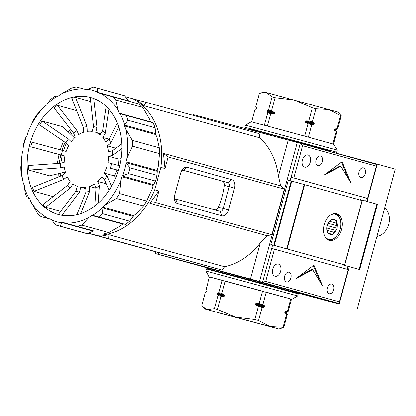<?xml version="1.0" encoding="UTF-8"?>
<svg xmlns="http://www.w3.org/2000/svg" width="416" height="416" viewBox="0 0 416 416"><rect width="100%" height="100%" fill="white"/><g stroke="black" fill="none" stroke-linecap="round" stroke-linejoin="round"><path stroke-width="0.62" d="M272.594 244.962L344.583 264.867L272.589 244.967L286.676 248.846L304.148 184.538L291.736 181.1L274.264 245.409L286.676 248.846M335.769 213.595A13.806 8.949 -75 0 1 340.688 221.65L340.746 222.123A12.964 8.403 -75 0 1 337.22 235.269A12.964 8.403 -75 0 1 328.682 239.351A12.964 8.403 -75 0 1 324.709 235.919M337.22 235.269L336.939 235.648A13.806 8.949 -75 0 1 328.645 240.162M330.236 215.301A12.964 8.403 -75 0 1 335.478 214.334A12.964 8.403 -75 0 1 340.746 222.123M329.082 233.438L332.779 234.447L333.398 233.589A7.732 5.013 105 0 0 336.606 229.128L337.225 228.27L326.934 225.508M337.225 228.27L337.132 227.209A7.732 5.013 105 0 0 336.622 221.723L336.523 220.667L335.806 220.47A7.732 5.013 105 0 0 332.093 219.44L331.375 219.242L330.756 220.1A7.732 5.013 105 0 0 329.009 221.816A7.732 5.013 105 0 0 327.548 224.557L326.929 225.42L327.028 226.476A7.732 5.013 105 0 0 326.903 229.663A7.732 5.013 105 0 0 327.532 231.962L327.631 233.022L328.349 233.22A7.732 5.013 105 0 0 330.049 234.307A7.732 5.013 105 0 0 332.062 234.25M330.673 233.865A7.259 4.706 -75 0 1 329.846 233.761A7.259 4.706 -75 0 1 329.826 233.756A7.259 4.706 -75 0 1 329.04 233.412L328.349 233.22M334.417 220.085L332.784 219.632A7.259 4.706 -75 0 1 333.606 219.736A7.259 4.706 -75 0 1 333.632 219.747A7.259 4.706 -75 0 1 334.417 220.085L335.806 220.47M326.851 228.004L335.358 230.282L336.606 229.128M335.358 230.282A7.259 4.706 -75 0 1 333.949 232.242L327.054 230.396M337.132 227.209L336.638 225.581L328.094 223.293M327.532 231.962L327.038 230.334A7.259 4.706 -75 0 1 326.888 229.528M330.756 220.1L329.508 221.255A7.259 4.706 -75 0 0 328.926 221.926M332.784 219.632L332.093 219.44M336.638 225.581A7.259 4.706 105 0 0 336.414 223.168L336.622 221.723M333.398 233.589L333.949 232.242M329.462 221.302L336.414 223.168M336.523 220.667L331.349 219.279M51.23 219.326L51.241 219.331A1.191 0.91 105.5 0 0 51.23 219.326L48.464 218.582A68.151 51.901 105.5 0 1 31.008 201.968L29.749 198.874A1.191 0.91 105.5 0 0 29.224 198.375L29.229 198.375A1.191 0.91 105.5 0 1 29.224 198.375L28.896 198.286A68.151 51.901 105.5 0 1 24.476 187.439L24.596 187.013A1.191 0.91 105.5 0 0 24.56 186.134L23.296 183.04A68.151 51.901 105.5 0 1 22.116 153.899L23.104 150.27A1.191 0.91 105.5 0 0 23.067 149.386L22.916 149.027A68.151 51.901 105.5 0 1 26.38 136.287L26.692 136.053A1.191 0.91 105.5 0 0 27.165 135.304L28.153 131.674A68.151 51.901 105.5 0 1 43.935 107.084L46.592 105.04A1.191 0.91 105.5 0 0 47.07 104.296L47.185 103.87A68.151 51.901 105.5 0 1 56.493 96.704L56.82 96.793A1.191 0.91 105.5 0 0 57.528 96.621L60.185 94.578A68.151 51.901 105.5 0 1 83.684 88.941L86.455 89.679A1.191 0.91 105.5 0 0 87.168 89.513L93.194 87.069A71.521 54.465 105.5 0 1 95.399 87.599A71.521 54.465 105.5 0 1 95.722 87.688L122.736 95.16A71.521 54.465 105.5 0 1 124.587 95.722L128.549 100.875A1.191 0.91 -74.5 0 0 128.747 101.176M95.722 87.688A71.521 54.465 105.5 0 1 97.573 88.244L124.587 95.722M61.615 222.794A68.151 51.901 105.5 0 1 56.675 221.801A68.151 51.901 105.5 0 1 51.906 220.189L55.723 224.983A71.521 54.465 105.5 0 0 57.574 225.545A71.521 54.465 105.5 0 0 57.897 225.628A71.521 54.465 105.5 0 0 60.102 226.158L61.922 222.555A1.191 0.91 105.5 0 1 62.634 222.383L93.855 231.026A1.191 0.91 -74.5 0 0 93.142 231.192L87.116 233.636A71.521 54.465 105.5 0 1 84.588 233.017L57.574 225.545M58.635 214.599A60.689 46.218 -74.5 0 0 119.137 168.178A60.689 46.218 -74.5 0 0 90.73 97.542A60.689 46.218 -74.5 0 0 90.459 97.464A60.689 46.218 -74.5 0 0 29.952 143.884A60.689 46.218 -74.5 0 0 58.36 214.526A60.689 46.218 -74.5 0 0 58.635 214.599M93.683 98.389L96.975 127.566A33.488 25.501 -74.5 0 0 95.248 127.015A33.488 25.501 -74.5 0 0 93.475 126.63L90.178 97.453A60.689 46.218 105.5 0 1 91.473 97.755M87.474 89.274A68.151 51.901 105.5 0 1 97.183 91.874L97.334 92.238A1.191 0.91 105.5 0 0 97.854 92.737A1.191 0.91 105.5 0 1 97.854 92.737L100.63 93.48A68.151 51.901 105.5 0 1 118.082 110.1L115.82 99.97A71.521 54.465 105.5 0 0 112.32 96.632L139.334 104.109A71.521 54.465 105.5 0 1 142.839 107.442L149.302 118.737L150.561 121.831A1.191 0.91 -74.5 0 0 150.888 122.242M118.082 110.1L119.34 113.188A1.191 0.91 105.5 0 0 119.865 113.693A1.191 0.91 105.5 0 1 119.865 113.693L120.193 113.781A68.151 51.901 105.5 0 1 124.613 124.628L128.055 120.26A71.521 54.465 105.5 0 0 126.064 115.372L153.083 122.85A71.521 54.465 105.5 0 1 155.074 127.738L155.714 133.692A1.191 0.91 -74.5 0 0 155.75 134.571L157.014 137.665L159.271 147.794A71.521 54.465 105.5 0 1 159.51 153.644L158.194 166.806L157.206 170.435A1.191 0.91 -74.5 0 0 157.243 171.319L157.004 175.308A71.521 54.465 105.5 0 1 155.444 181.048L153.624 184.652A1.191 0.91 -74.5 0 0 153.145 185.401L152.157 189.03L146.635 201.027A71.521 54.465 105.5 0 1 143.468 205.962L136.375 213.621L133.718 215.665A1.191 0.91 -74.5 0 0 133.24 216.408L129.683 221.198A71.521 54.465 105.5 0 1 125.481 224.427L123.49 223.912A1.191 0.91 -74.5 0 0 122.782 224.084L120.125 226.127L108.826 232.622A71.521 54.465 105.5 0 1 104.109 233.756M26.38 136.287L24.866 139.656A71.521 54.465 105.5 0 0 23.306 145.397L22.916 149.027M43.935 107.084L36.842 114.743A71.521 54.465 105.5 0 0 33.675 119.678L28.153 131.674M56.493 96.704L54.829 96.278A71.521 54.465 105.5 0 0 50.627 99.507L47.185 103.87M83.684 88.941L76.201 86.949A71.521 54.465 105.5 0 0 71.484 88.083L60.185 94.578M97.183 91.874L97.573 88.244M115.82 99.97L142.839 107.442M112.32 96.632L100.63 93.48M128.055 120.26L155.074 127.738M124.613 124.628L124.498 125.05A1.191 0.91 105.5 0 0 124.53 125.934L125.793 129.028A68.151 51.901 105.5 0 1 126.974 158.163L132.496 146.167L159.51 153.644M126.064 115.372L120.193 113.781M126.974 158.163L125.986 161.798A1.191 0.91 105.5 0 0 126.022 162.677L126.173 163.041A68.151 51.901 105.5 0 1 122.71 175.776L128.43 173.576L155.444 181.048M159.271 147.794L132.257 140.317A71.521 54.465 105.5 0 1 132.496 146.167M132.257 140.317L125.793 129.028M122.71 175.776L122.403 176.015A1.191 0.91 105.5 0 0 121.924 176.758L120.936 180.388A68.151 51.901 105.5 0 1 105.154 204.984L116.454 198.484L143.468 205.962M157.004 175.308L129.99 167.83A71.521 54.465 105.5 0 1 128.43 173.576M129.99 167.83L126.173 163.041M105.154 204.984L102.497 207.022A1.191 0.91 105.5 0 0 102.024 207.771L101.904 208.192A68.151 51.901 105.5 0 1 92.596 215.358L125.481 224.427M146.635 201.027L119.621 193.549A71.521 54.465 105.5 0 1 116.454 198.484M119.621 193.549L120.936 180.388M92.596 215.358L92.274 215.275A1.191 0.91 105.5 0 0 91.562 215.441L88.904 217.485A68.151 51.901 105.5 0 1 65.406 223.127M129.683 221.198L102.664 213.72A71.521 54.465 105.5 0 1 98.467 216.954M102.664 213.72L101.904 208.192M108.826 232.622L81.812 225.144A71.521 54.465 105.5 0 1 77.095 226.278M81.812 225.144L88.904 217.485M87.116 233.636L60.102 226.158M51.906 220.189L51.761 219.83A1.191 0.91 105.5 0 0 51.236 219.326M31.008 201.968L37.471 213.262A71.521 54.465 105.5 0 0 40.976 216.596L48.464 218.582M51.563 219.528L40.976 216.596M24.476 187.439L25.236 192.967A71.521 54.465 105.5 0 0 27.227 197.855L28.896 198.286M29.422 198.463L27.227 197.855M22.116 153.899L20.8 167.06A71.521 54.465 105.5 0 0 21.039 172.91L23.296 183.04M59.103 214.724A60.689 46.218 105.5 0 1 58.38 214.495L75.962 191.095L77.256 186.326A28.558 21.752 -74.5 0 1 72.94 183.872L70.356 187.902L45.651 207.246L60.7 211.411M70.346 128.955A60.689 46.218 -74.5 0 0 68.344 132.038M63.528 141.253A60.689 46.218 -74.5 0 0 60.341 149.859M59.062 154.539A60.689 46.218 -74.5 0 0 57.444 163.483M56.898 174.034A60.689 46.218 -74.5 0 0 57.049 177.544M74.526 137.925L62.816 126.776L42.151 121.061A60.689 46.218 -74.5 0 0 39.66 124.946L65.874 142.854A33.488 25.501 -74.5 0 1 68.364 138.97L71.23 141.695A28.558 21.752 -74.5 0 1 75.265 137.233L73.606 133.177L54.054 107.9A60.689 46.218 -74.5 0 1 57.413 105.316L76.965 130.593A33.488 25.501 -74.5 0 0 73.606 133.177M76.679 110.646L57.413 105.316M90.641 101.546L75.509 97.354A60.689 46.218 -74.5 0 0 71.796 98.249L83.299 127.478A33.488 25.501 -74.5 0 1 87.012 126.589L87.209 131.362A28.558 21.752 -74.5 0 1 92.18 131.399L93.475 126.63M70.356 187.902A33.488 25.501 -74.5 0 1 67.595 185.276L42.895 204.62A60.689 46.218 -74.5 0 0 45.651 207.246M67.595 185.276L70.184 181.246A28.558 21.752 -74.5 0 1 67.184 176.738L63.7 179.421A33.488 25.501 -74.5 0 1 62.104 175.51L32.448 187.413A60.689 46.218 -74.5 0 0 34.044 191.324L53.134 196.607M62.104 175.51L65.593 172.827A28.558 21.752 -74.5 0 1 64.366 166.962L60.512 167.882A33.488 25.501 -74.5 0 1 60.325 163.28L28.642 165.49A60.689 46.218 -74.5 0 0 28.829 170.092L49.494 175.812L65.343 172.011M60.325 163.28L64.178 162.354A28.558 21.752 -74.5 0 1 64.912 156.016L61.277 155.043A33.488 25.501 -74.5 0 1 62.525 150.452L32.048 142.189A60.689 46.218 -74.5 0 0 30.8 146.786L64.891 156.099M109.013 109.309L105.342 133.385A33.488 25.501 -74.5 0 0 102.58 130.759L106.288 106.465M105.342 133.385L102.752 137.415L109.252 139.214M118.284 165.334A28.558 21.752 -74.5 0 0 118.986 159.136L121.134 158.621M115.991 177.403L114.426 175.916A28.558 21.752 -74.5 0 0 117.005 170.071L118.472 170.466M96.975 127.566L95.68 132.335A28.558 21.752 -74.5 0 1 99.996 134.794L102.58 130.759M118.82 127.078L110.833 143.151A33.488 25.501 -74.5 0 0 109.236 139.24L117.317 122.975M110.833 143.151L107.344 145.834L115.913 148.205M102.752 137.415A28.558 21.752 -74.5 0 1 105.752 141.924L109.236 139.24M121.935 148.496L112.611 155.381A33.488 25.501 -74.5 0 0 112.424 150.779L121.836 143.827M112.611 155.381L108.758 156.307L118.986 159.136M107.344 145.834A28.558 21.752 -74.5 0 1 108.571 151.705L112.424 150.779M118.518 170.31L110.412 168.215A33.488 25.501 -74.5 0 0 111.66 163.623L119.772 165.719M110.412 168.215L117.005 170.071M108.758 156.307A28.558 21.752 -74.5 0 1 108.025 162.646L111.66 163.623M109.216 190.242L104.572 179.696A33.488 25.501 -74.5 0 0 107.063 175.807L111.665 186.259M104.572 179.696L101.707 176.966A28.558 21.752 -74.5 0 1 97.672 181.428L99.33 185.489L98.134 203.19M114.426 175.916L104.203 173.082L107.063 175.807M94.76 205.982L95.971 188.074A33.488 25.501 -74.5 0 0 99.33 185.489M95.971 188.074L94.318 184.012A28.558 21.752 -74.5 0 1 89.44 186.41L89.638 191.188L80.673 213.637M106.397 183.841L97.672 181.428M76.877 214.734L85.925 192.078A33.488 25.501 -74.5 0 0 89.638 191.188M85.925 192.078L85.727 187.299A28.558 21.752 -74.5 0 1 80.756 187.268L79.461 192.036L61.88 215.436M95.961 188.214L89.44 186.41M71.552 130.515A58.308 44.403 -74.5 0 0 69.722 133.354M65.062 142.303A58.308 44.403 -74.5 0 0 62.093 150.332M60.814 155.007A58.308 44.403 -74.5 0 0 59.301 163.353M58.755 173.592A58.308 44.403 -74.5 0 0 58.89 176.805M85.784 188.656L80.756 187.268M95.68 132.335L100.682 133.718M42.151 121.061L68.364 138.97M62.525 150.452L66.16 151.424A28.558 21.752 -74.5 0 1 68.734 145.579L65.874 142.854M76.965 130.593L78.619 134.649A28.558 21.752 -74.5 0 1 83.496 132.257L83.299 127.478M75.509 97.354L87.012 126.589M63.7 179.421L34.044 191.324M60.512 167.882L28.829 170.092M61.277 155.043L30.8 146.786M75.962 191.095A33.488 25.501 -74.5 0 0 79.461 192.036M104.203 173.082A28.558 21.752 -74.5 0 0 106.777 167.242M72.498 131.737A58.308 44.403 -74.5 0 0 70.824 134.399M66.31 143.27A58.308 44.403 -74.5 0 0 63.58 150.732M62.301 155.407A58.308 44.403 -74.5 0 0 60.866 163.15M60.232 173.233A58.308 44.403 -74.5 0 0 60.32 176.228M342.456 264.3L342.332 264.758L349.331 266.687L339.191 304.008L292.682 291.543M330.684 151.674L377.192 164.138L367.052 201.448M339.191 304.008L292.635 291.72M349.331 266.687L359.679 269.552L377.4 204.324L362.331 200.143L344.609 265.372L359.102 269.381L376.823 204.152M377.192 164.138L395.2 169.12L357.198 308.994M362.331 200.143L360.053 199.534L359.934 199.971M359.679 269.552L359.102 269.381M342.332 264.758L344.609 265.372M376.912 236.444A15.47 11.783 -74.5 0 0 388.684 224.344A15.47 11.783 -74.5 0 0 384.634 208.005M320.616 156A4.997 3.24 105 0 0 320.601 156A4.997 3.24 105 0 0 316.181 159.973A4.997 3.24 105 0 0 317.996 165.651A4.997 3.24 105 0 0 318.011 165.651A4.997 3.24 105 0 0 322.431 161.678A4.997 3.24 105 0 0 320.616 156M363.433 167.851A4.997 3.24 105 0 0 363.412 167.846A4.997 3.24 105 0 0 358.998 171.824A4.997 3.24 105 0 0 360.812 177.497A4.997 3.24 105 0 0 360.828 177.502A4.997 3.24 105 0 0 365.248 173.524A4.997 3.24 105 0 0 363.433 167.851M307.949 154.965A6.308 4.087 105 0 0 307.928 154.96A6.308 4.087 105 0 0 302.349 159.978A6.308 4.087 105 0 0 304.642 167.138A6.308 4.087 105 0 0 304.663 167.144A6.308 4.087 105 0 0 310.237 162.126A6.308 4.087 105 0 0 307.949 154.965M331.859 284.066A4.997 3.24 105 0 0 331.838 284.06A4.997 3.24 105 0 0 327.418 288.038A4.997 3.24 105 0 0 329.238 293.712A4.997 3.24 105 0 0 329.254 293.717A4.997 3.24 105 0 0 333.674 289.739A4.997 3.24 105 0 0 331.859 284.066M289.042 272.215A4.997 3.24 105 0 0 289.021 272.21A4.997 3.24 105 0 0 284.606 276.188A4.997 3.24 105 0 0 286.421 281.861A4.997 3.24 105 0 0 286.437 281.866A4.997 3.24 105 0 0 290.857 277.893A4.997 3.24 105 0 0 289.042 272.215M278.309 264.061A6.308 4.087 105 0 0 278.288 264.056A6.308 4.087 105 0 0 272.709 269.074A6.308 4.087 105 0 0 275.002 276.234A6.308 4.087 105 0 0 275.023 276.24A6.308 4.087 105 0 0 280.597 271.222A6.308 4.087 105 0 0 278.309 264.061M336.57 213.756A13.806 8.949 105 0 0 336.528 213.746A13.806 8.949 105 0 0 324.319 224.728A13.806 8.949 105 0 0 329.332 240.401A13.806 8.949 105 0 0 329.378 240.412A13.806 8.949 105 0 0 341.583 229.429A13.806 8.949 105 0 0 336.57 213.756M182.988 170.227L222.529 181.168C223.891 181.782 224.515 183.186 224.396 185.385A61.287 46.67 105.5 0 1 222.206 196.503A61.287 46.67 105.5 0 1 218.468 207.204C217.459 209.16 216.211 210.054 214.729 209.877M367.864 198.474L377.068 164.596L376.314 166.109L367.546 198.375L367.864 198.474L290.997 177.216L290.066 180.643M347.126 269.277L347.932 266.308M365.659 201.063L366.46 198.099M212.399 269.334L155.142 253.49L250.442 279.006L339.316 303.55L348.52 269.672L348.202 269.573L339.435 301.844L339.316 303.55L292.807 291.08M292.828 291.013L212.456 269.116M297.705 292.11L329.727 300.945L297.705 292.11M212.42 269.256L207.397 267.904L212.41 269.287M162.214 255.398L297.908 292.136L162.214 255.398M192.702 115.237L192.894 114.535L195.983 115.341L297.232 142.506L377.068 164.596M342.087 161.699L324.028 175.219L340.839 166.291L350.787 182.624L342.087 161.699M367.546 198.375L293.774 177.96L302.541 145.694L376.314 166.109M291.002 177.206L293.774 177.96M270.821 244.468L288.293 180.159L291.205 180.955L273.733 245.263L270.821 244.468L272.594 244.956L271.658 248.404L348.202 269.573M291.398 181.007L291.736 181.1L274.264 245.409L273.926 245.315L291.205 180.955M344.583 264.867L362.055 200.559L304.148 184.538M314.007 265.049L295.942 278.574L312.759 269.641L322.707 285.979L314.007 265.049M339.435 301.844L265.663 281.429L274.43 249.158M271.716 248.42L262.512 282.298L265.663 281.429M302.541 145.694L300.264 143.343L291.06 177.221M259.48 281.455L297.232 142.506M250.442 279.006L260.224 243.006L267.062 235.716L271.903 234.707L284.289 189.114L280.623 185.801L278.413 176.056L288.194 140.057M158.231 254.29L158.636 252.798M88.078 233.267L222.056 270.041L224.718 266.744A71.64 54.553 -74.5 0 0 260.224 243.006M195.983 115.341L195.78 116.09M155.142 253.49L155.558 251.945M278.413 176.056A71.64 54.553 -74.5 0 0 259.75 137.805L259.121 133.619L145.834 102.268L144.045 105.784L137.025 99.908L132.86 98.753A71.64 54.553 105.5 0 1 160.81 167.378L164.975 168.527L163.426 153.369L280.623 185.801M340.839 166.291L339.96 166.057L327.241 172.812M341.494 162.141L348.332 178.599M287.123 248.966L304.595 184.657M312.759 269.641L311.88 269.407L299.161 276.167M313.409 265.491L320.252 281.954M259.75 137.805L144.045 105.784M163.426 153.369L168.116 156.967L284.289 189.114M160.81 167.378L154.71 189.842L158.87 190.996L155.73 202.556L271.903 234.707M168.116 156.967L164.975 168.527M234.494 188.115L228.566 209.934A7.426 4.815 -75 0 1 221.978 215.816L177.377 203.471A7.426 4.815 -75 0 1 174.361 199.014A7.426 4.815 -75 0 1 174.689 195.021L180.617 173.207A7.426 4.815 -75 0 1 182.307 169.66A7.426 4.815 -75 0 1 187.2 167.32L231.8 179.665A7.426 4.815 -75 0 1 234.494 188.115L229.247 186.685L223.319 208.504L228.566 209.934M155.73 202.556L149.864 203.284L267.062 235.716M154.71 189.842A71.64 54.553 105.5 0 1 95.794 235.18L99.96 236.33L109.013 234.723L224.718 266.744M149.864 203.284L158.87 190.996M109.013 234.723L108.768 238.696L222.056 270.041M108.768 238.696L99.96 236.33M95.794 235.18L88.322 233.178M169.317 255.528L96.283 235.498L169.302 255.476M137.025 99.908L145.834 102.268M125.424 96.762L132.86 98.753M174.299 197.683A3.572 2.314 105 0 0 175.552 198.994L220.152 211.333A3.572 2.314 105 0 0 220.168 211.338A3.572 2.314 105 0 0 223.319 208.504L218.468 207.204M224.396 185.385L229.247 186.685A3.572 2.314 105 0 0 227.952 182.624L183.352 170.284A3.572 2.314 105 0 0 183.342 170.279A3.572 2.314 105 0 0 181.589 170.784M218.676 312.801L272.709 327.392L218.676 312.801M291.45 299.166L291.808 299.291L297.653 295.948L205.785 270.982L209.128 276.827L222.238 280.259L218.873 292.64L217.75 293.088L224.422 294.876L221.879 293.446L225.243 281.065L262.506 291.158L259.142 303.545L256.225 303.493L264.467 305.744L262.855 304.559L266.219 292.172L290.737 298.958L287.373 311.345L285.392 311.537L286.962 312L288.085 311.553L291.45 299.166L209.128 276.827M291.808 299.291L291.434 299.213M297.653 295.948L298.215 293.878L236.553 276.942L206.346 268.918L205.785 270.982M298.215 293.878L297.882 293.296L287.066 290.233L236.834 276.526L206.929 268.585L206.346 268.918M285.007 312.952L284.742 312.447L286.489 312.962L286.577 313.414L285.007 312.952L286.619 314.137L283.036 327.314L270.057 326.57L278.793 329.051L205.296 309.083L270.057 326.57L258.518 320.528L262.096 307.351L264.082 307.159L255.84 304.907L255.377 304.356L264.566 306.862L264.732 306.249L255.549 303.737L255.377 304.356M283.036 327.314L283.743 327.522L287.326 314.345L286.577 313.414M278.793 329.051L283.743 327.522M255.84 304.907L258.383 306.337L254.805 319.514L258.518 320.528M254.805 319.514L235.451 317.117L217.542 309.421L221.12 296.244L224.037 296.291L217.365 294.502L217.282 294.055L224.713 296.046L224.884 295.428L217.448 293.436L217.282 294.055M217.365 294.502L218.114 295.438L214.531 308.615L217.542 309.421M214.531 308.615L207.438 309.608L203.31 307.081L201.786 305.302L205.369 292.126L206.794 291.33L206.872 290.264L206.128 289.333L209.492 276.947M286.962 312L286.66 312.348L284.908 311.828L284.742 312.447M286.489 312.962L286.66 312.348M284.908 311.828L285.392 311.537M264.467 305.744L264.732 306.249M264.566 306.862L264.082 307.159M255.549 303.737L256.225 303.493M224.422 294.876L224.884 295.428M224.713 296.046L224.037 296.291M217.448 293.436L217.75 293.088M287.373 311.345L288.085 311.553M286.619 314.137L287.326 314.345M259.142 303.545L262.855 304.559M258.383 306.337L262.096 307.351M218.873 292.64L221.879 293.446M218.114 295.438L221.12 296.244M245.409 125.143L337.277 150.103L336.716 152.173L244.847 127.208L245.409 125.143L251.248 121.8L267.363 126.038L270.728 113.651L273.645 113.703L266.973 111.914L267.722 112.845L264.358 125.232M334.615 130.359L334.35 129.86L336.102 130.374L336.185 130.822L334.615 130.359L336.227 131.55L332.862 143.931L308.339 137.145L311.704 124.764L313.69 124.571L305.448 122.32L307.991 123.75L304.626 136.131L308.339 137.145M304.626 136.131L267.363 126.038M250.437 129.314L274.914 135.689L330.824 151.154M330.663 151.757L330.85 151.07L328.39 150.342L276.817 136.23L250.463 129.23L250.281 129.896M336.57 129.412L336.268 129.756L334.516 129.241L335 128.944L336.57 129.412L337.693 128.96L341.271 115.788L337.761 112.008L266.406 92.57L264.269 92.04L261.763 92.7L266.406 92.57L272.059 96.876L268.481 110.053L267.358 110.5L274.03 112.289L274.492 112.84L267.056 110.848L266.89 111.467L274.321 113.459L274.492 112.84M274.03 112.289L271.487 110.859L275.064 97.682L272.059 96.876M275.064 97.682L294.419 100.079L312.333 107.775L308.75 120.952L305.833 120.905L314.075 123.157L314.34 123.656L305.157 121.15L304.985 121.763L314.174 124.275L314.34 123.656M314.075 123.157L312.463 121.966L316.046 108.794L312.333 107.775M316.046 108.794L329.025 109.533L340.564 115.575L336.986 128.752L335 128.944M341.271 115.788L340.564 115.575M251.623 121.878L254.977 109.538L256.402 108.742L256.48 107.676L255.736 106.74L259.314 93.569L261.763 92.7M274.321 113.459L273.645 113.703M305.448 122.32L304.985 121.763M305.157 121.15L305.833 120.905M266.973 111.914L266.89 111.467M267.056 110.848L267.358 110.5M314.174 124.275L313.69 124.571M334.516 129.241L334.35 129.86M336.102 130.374L336.268 129.756M332.862 143.931L333.57 144.139L336.934 131.758L336.185 130.822M270.728 113.651L267.722 112.845M311.704 124.764L307.991 123.75M312.463 121.966L308.75 120.952M271.487 110.859L268.481 110.053M336.934 131.758L336.227 131.55M337.693 128.96L336.986 128.752M337.277 150.103L333.57 144.139M128.549 100.875L97.334 92.238M150.561 121.831L119.34 113.188M155.714 133.692L124.498 125.05M157.206 170.435L125.986 161.798M124.53 125.934L155.75 134.571M153.624 184.652L122.403 176.015M126.022 162.677L157.243 171.319M133.718 215.665L102.497 207.022M121.924 176.758L153.145 185.401M123.49 223.912L92.274 215.275M102.024 207.771L133.24 216.408M93.855 231.026L62.634 222.383M91.562 215.441L122.782 224.084M61.922 222.555L93.142 231.192M221.978 215.816L220.152 211.333M222.529 181.168L227.952 182.624L231.8 179.665M183.331 170.274L187.2 167.32M175.552 198.994L177.377 203.471M292.62 291.772L292.854 290.924M205.296 309.083L203.31 307.081M212.233 269.932L212.482 269.027M245.18 127.795L244.847 127.213M336.133 152.506L336.716 152.173"/></g></svg>
